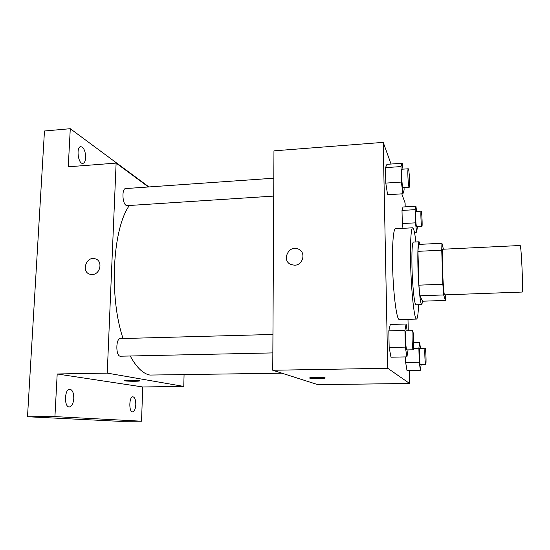 <?xml version="1.0" encoding="UTF-8"?>
<svg xmlns="http://www.w3.org/2000/svg" width="550" height="550" viewBox="0 0 550 550"><rect width="100%" height="100%" fill="white"/><g stroke="black" fill="none" stroke-linecap="round" stroke-linejoin="round"><path stroke-width="0.82" d="M522.225 292.057C523.291 288.805 521.221 243.932 520.087 245.506L442.709 249.246C441.409 247.823 443.087 291.782 444.462 294.876L522.225 292.057M443.417 249.212L441.946 243.258L441.732 250.195L442.853 284.226L443.651 294.938L445.424 300.41L445.576 295.157M441.732 250.195L417.959 251.336L418.887 285.168L442.853 284.226M443.651 294.938L419.884 295.797L422.538 301.207L445.424 300.41M419.884 295.797L418.887 285.168M417.959 251.336L418.467 244.427L441.946 243.258M420.138 244.344L419.121 241.794C417.993 242.832 417.601 251.247 417.938 267.032C418.419 286.028 420.441 305.332 421.774 304.604L422.661 301.201M421.774 304.604L416.013 304.803L415.601 304.425C414.178 302.308 412.39 284.371 411.978 267.293C411.675 251.529 412.136 243.127 413.359 242.083L419.121 241.794M418.55 304.714C418.234 313.94 417.553 318.732 416.508 319.089L415.979 318.656C414.074 315.844 411.668 293.961 410.816 270.236C409.949 246.496 410.857 227.604 412.651 227.803C413.724 228.071 414.803 232.788 415.903 241.952M416.508 319.089L399.307 319.612L398.654 319.179C396.309 316.394 393.546 294.628 392.741 271.019C391.902 247.39 393.236 228.566 395.464 228.731L412.651 227.803M402.978 169.146L402.201 163.233L386.959 164.326L385.481 167.661L385.797 183.095L387.592 194.748L402.944 193.772L404.112 190.011L404.058 187.598M416.563 211.393L415.938 206.222L403.013 206.999L402.002 210.437L402.318 223.568L402.992 228.326L402.318 223.568L415.477 222.839L416.646 232.244L417.395 226.909M405.199 206.869L405.103 203.005L401.796 193.841M391.036 164.037L383.219 142.368L387.743 368.273L409.578 383.46L409.255 370.446M408.272 330.791L407.99 319.351M407.186 330.818L406.12 324.012L390.294 324.472L388.822 330.853L389.159 347.483L390.974 357.204L406.924 356.881L408.059 349.917M420.468 348.336L419.664 342.574L418.873 348.219L419.251 362.251L405.659 362.505L405.529 356.909L405.659 362.505L406.986 370.48L420.42 370.26L421.169 364.396M383.219 142.368L273.962 150.844L272.752 370.26L387.743 368.273M294.628 265.224L291.005 264.564C280.926 260.604 289.053 244.131 298.581 249.164C306.219 252.361 303.071 265.251 294.628 265.224C303.071 265.251 306.219 252.361 298.581 249.164L298.581 249.164C289.053 244.138 280.926 260.604 291.005 264.564M272.752 370.26L317.879 384.663L409.578 383.46M309.684 378.118L309.629 377.905C310.963 377.19 327.168 377.389 325.029 378.091C323.971 378.682 311.011 378.703 309.684 378.118M281.93 373.189L149.93 375.066C143.007 373.746 136.455 367.407 130.267 356.043M123.062 338.518C108.838 296.869 112.64 228.442 129.367 205.494M273.707 196.089L127.139 205.638L126.101 205.336C122.189 203.287 121.784 188.368 125.634 188.574L273.811 178.2M272.848 352.901L120.134 356.214C115.603 355.678 115.837 338.216 120.361 338.594L272.951 334.455M148.452 186.979L116.119 163.089L107.243 373.113L183.776 386.423L184.064 374.797M107.243 373.113L57.193 373.979L54.924 416.604L27.5 416.742L44.468 130.996L70.283 128.707L68.255 166.801L116.119 163.089M92.221 274.505L90.104 274.278C80.774 272.099 86.295 255.716 95.281 258.837C103.104 260.741 100.444 274.539 92.221 274.505C100.444 274.546 103.111 260.741 95.281 258.837L95.281 258.837C86.302 255.716 80.781 272.099 90.104 274.278M27.5 416.742L118.986 421.293L141.542 421.217L142.718 386.966L183.776 386.423M57.193 373.979L142.718 386.966M125.173 380.875L124.596 380.593C125.668 379.967 141.364 380.346 139.514 380.944C138.772 381.411 127.827 381.356 125.173 380.875M85.676 157.685C85.415 161.157 84.459 163.054 82.809 163.384C78.066 164.216 75.955 146.616 80.816 146.644C83.875 147.51 85.491 151.188 85.676 157.685M148.961 186.945L70.283 128.707M73.776 398.482C73.308 403.611 71.83 406.436 69.348 406.945C63.924 407.44 64.419 388.802 69.802 389.214C72.449 389.799 73.776 392.886 73.776 398.482M135.802 404.628C135.486 409.028 134.427 411.448 132.626 411.881C128.714 412.287 129.023 396.433 132.914 396.797C134.812 397.286 135.774 399.898 135.802 404.628M54.924 416.604L141.542 421.217M419.251 362.251L420.42 370.26M425.7 364.313L420.255 364.382C419.485 363.962 418.983 347.923 419.753 348.356L425.129 348.232C425.851 347.854 426.442 364.643 425.7 364.313L425.652 364.279C424.937 363.866 424.421 347.799 425.129 348.232M413.772 342.712L419.664 342.574M413.621 348.336L418.873 348.219M405.659 362.505L406.986 370.48M415.938 206.222L415.119 209.667L415.477 222.839M421.864 226.662L416.501 226.717C415.772 225.005 415.243 211.035 415.924 211.434L421.135 211.124C421.809 210.746 422.565 226.978 421.864 226.662L421.719 226.435C421.046 224.716 420.509 210.726 421.135 211.124M403.013 206.999L402.002 210.437L415.119 209.667M402.002 210.437L402.318 223.568M414.446 232.361L416.646 232.244M406.12 324.012L404.931 330.413L405.336 347.112L406.924 356.881M413.243 349.807L406.752 349.896C405.659 349.229 405.089 330.33 406.175 330.846L412.562 330.674C413.586 330.22 414.301 350.185 413.243 349.807L413.16 349.759C412.149 349.085 411.565 330.151 412.562 330.674M390.294 324.472L388.822 330.853L404.931 330.413M388.822 330.853L389.159 347.483L405.336 347.112M389.159 347.483L390.974 357.204M402.201 163.233L400.991 166.561L401.362 182.057L402.944 193.772M409.193 187.261L403.047 187.667L402.786 187.282C401.789 184.862 401.163 168.754 402.084 169.214L408.244 168.781C409.186 168.321 410.176 187.619 409.193 187.261L408.953 186.876C408.024 184.449 407.392 168.321 408.244 168.781M386.959 164.326L385.481 167.661L400.991 166.561M385.481 167.661L385.797 183.095L401.362 182.057M385.797 183.095L387.592 194.748"/></g></svg>

